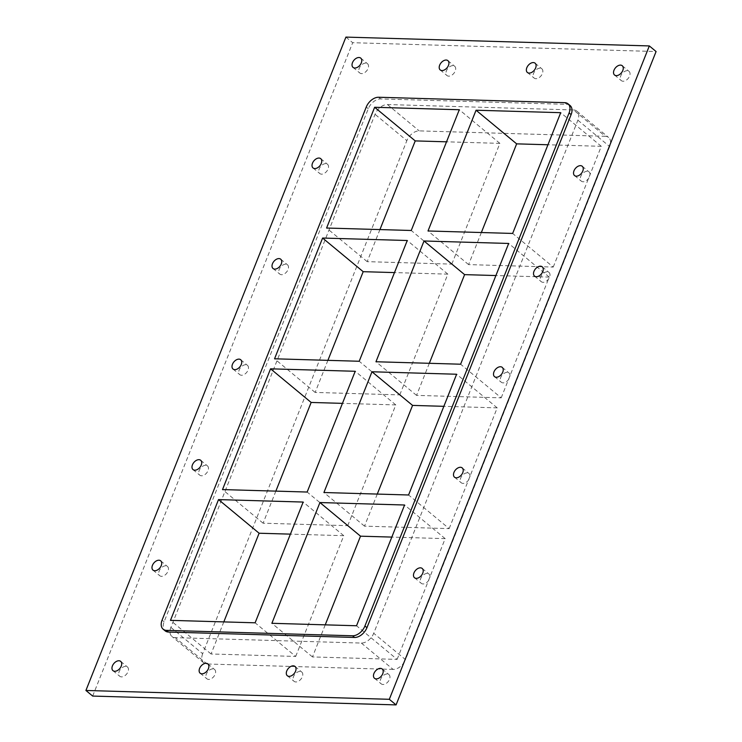 <?xml version="1.0" encoding="UTF-8"?>
<svg xmlns="http://www.w3.org/2000/svg" width="742" height="742" viewBox="0 0 742 742"><rect width="100%" height="100%" fill="white"/><g stroke="black" fill="none" stroke-linecap="round" stroke-linejoin="round"><path stroke-width="0.56" stroke-dasharray="3.71 2.78" d="M165.707 565.821A6.029 3.886 -50.3 0 0 159.808 569.745A6.029 3.886 -50.3 0 0 159.762 575.727A6.029 3.886 -50.3 0 0 166.598 573.566A6.029 3.886 -50.3 0 0 167.46 566.443A6.029 3.886 -50.3 0 0 165.707 565.821M205.71 465.28A6.029 3.886 -50.3 0 0 199.821 469.204A6.029 3.886 -50.3 0 0 199.774 475.186A6.029 3.886 -50.3 0 0 206.61 473.016A6.029 3.886 -50.3 0 0 207.472 465.902A6.029 3.886 -50.3 0 0 205.71 465.28M245.723 364.739A6.029 3.886 -50.3 0 0 239.833 368.663A6.029 3.886 -50.3 0 0 239.787 374.645A6.029 3.886 -50.3 0 0 246.622 372.475A6.029 3.886 -50.3 0 0 247.476 365.352A6.029 3.886 -50.3 0 0 245.723 364.739M285.735 264.198A6.029 3.886 -50.3 0 0 279.845 268.112A6.029 3.886 -50.3 0 0 279.799 274.095A6.029 3.886 -50.3 0 0 286.635 271.934A6.029 3.886 -50.3 0 0 287.488 264.811A6.029 3.886 -50.3 0 0 285.735 264.198M325.747 163.648A6.029 3.886 -50.3 0 0 319.858 167.571A6.029 3.886 -50.3 0 0 319.811 173.554A6.029 3.886 -50.3 0 0 326.647 171.393A6.029 3.886 -50.3 0 0 327.5 164.27A6.029 3.886 -50.3 0 0 325.747 163.648M587.247 171.263A6.029 3.886 -50.3 0 0 581.357 175.177A6.029 3.886 -50.3 0 0 581.311 181.159A6.029 3.886 -50.3 0 0 588.146 178.998A6.029 3.886 -50.3 0 0 589 171.875A6.029 3.886 -50.3 0 0 587.247 171.263M547.234 271.804A6.029 3.886 -50.3 0 0 541.345 275.727A6.029 3.886 -50.3 0 0 541.298 281.71A6.029 3.886 -50.3 0 0 548.134 279.539A6.029 3.886 -50.3 0 0 548.987 272.425A6.029 3.886 -50.3 0 0 547.234 271.804M507.222 372.345A6.029 3.886 -50.3 0 0 501.332 376.268A6.029 3.886 -50.3 0 0 501.286 382.251A6.029 3.886 -50.3 0 0 508.122 380.089A6.029 3.886 -50.3 0 0 508.975 372.966A6.029 3.886 -50.3 0 0 507.222 372.345M467.21 472.886A6.029 3.886 -50.3 0 0 461.32 476.809A6.029 3.886 -50.3 0 0 461.274 482.792A6.029 3.886 -50.3 0 0 468.109 480.631A6.029 3.886 -50.3 0 0 468.972 473.507A6.029 3.886 -50.3 0 0 467.21 472.886M427.207 573.436A6.029 3.886 -50.3 0 0 421.308 577.359A6.029 3.886 -50.3 0 0 421.261 583.333A6.029 3.886 -50.3 0 0 428.097 581.172A6.029 3.886 -50.3 0 0 428.959 574.048A6.029 3.886 -50.3 0 0 427.207 573.436M452.926 65.639A6.029 3.886 -50.3 0 0 447.036 69.562A6.029 3.886 -50.3 0 0 446.981 75.545A6.029 3.886 -50.3 0 0 453.826 73.384A6.029 3.886 -50.3 0 0 454.679 66.261A6.029 3.886 -50.3 0 0 452.926 65.639M540.093 68.181A6.029 3.886 -50.3 0 0 534.203 72.104A6.029 3.886 -50.3 0 0 534.147 78.086A6.029 3.886 -50.3 0 0 540.992 75.916A6.029 3.886 -50.3 0 0 541.846 68.802A6.029 3.886 -50.3 0 0 540.093 68.181M300.028 671.445A6.029 3.886 -50.3 0 0 294.138 675.359A6.029 3.886 -50.3 0 0 294.082 681.341A6.029 3.886 -50.3 0 0 300.918 679.18A6.029 3.886 -50.3 0 0 301.781 672.057A6.029 3.886 -50.3 0 0 300.028 671.445M212.861 668.904A6.029 3.886 -50.3 0 0 206.972 672.827A6.029 3.886 -50.3 0 0 206.916 678.809A6.029 3.886 -50.3 0 0 213.752 676.639A6.029 3.886 -50.3 0 0 214.614 669.525A6.029 3.886 -50.3 0 0 212.861 668.904M387.194 673.977A6.029 3.886 -50.3 0 0 381.305 677.9A6.029 3.886 -50.3 0 0 381.249 683.883A6.029 3.886 -50.3 0 0 388.085 681.712A6.029 3.886 -50.3 0 0 388.947 674.599A6.029 3.886 -50.3 0 0 387.194 673.977M627.259 70.713A6.029 3.886 -50.3 0 0 621.369 74.636A6.029 3.886 -50.3 0 0 621.314 80.618A6.029 3.886 -50.3 0 0 628.159 78.457A6.029 3.886 -50.3 0 0 629.012 71.334A6.029 3.886 -50.3 0 0 627.259 70.713M365.76 63.107A6.029 3.886 -50.3 0 0 359.87 67.03A6.029 3.886 -50.3 0 0 359.814 73.013A6.029 3.886 -50.3 0 0 366.659 70.842A6.029 3.886 -50.3 0 0 367.513 63.729A6.029 3.886 -50.3 0 0 365.76 63.107M125.695 666.372A6.029 3.886 -50.3 0 0 119.805 670.286A6.029 3.886 -50.3 0 0 119.75 676.268A6.029 3.886 -50.3 0 0 126.585 674.107A6.029 3.886 -50.3 0 0 127.448 666.984A6.029 3.886 -50.3 0 0 125.695 666.372M345.92 37.1L352.682 42.702L656.086 51.532M92.676 696.07L352.682 42.702M573.492 109.955A11.482 7.401 129.7 0 1 576.831 111.133A11.482 7.401 129.7 0 1 577.888 120.213L373.708 633.288A11.482 7.401 129.7 0 1 361.335 643.064L175.27 637.656A11.482 7.401 129.7 0 1 171.931 636.478A11.482 7.401 129.7 0 1 170.883 627.389L375.053 114.314A11.482 7.401 129.7 0 1 387.426 104.539L573.492 109.955L605.287 136.296L419.211 130.889A11.482 7.401 -50.3 0 0 406.848 140.665L375.053 114.314M570.069 105.522A11.482 7.401 -50.3 0 0 566.73 104.344L380.665 98.936A11.482 7.401 -50.3 0 0 368.292 108.712L164.112 621.787A11.482 7.401 -50.3 0 0 165.169 630.867M577.888 120.213L609.674 146.564A11.482 7.401 -50.3 0 0 608.625 137.474A11.482 7.401 -50.3 0 0 605.287 136.296M609.674 146.564L405.503 659.638L373.708 633.288M170.883 627.389L202.668 653.739L406.848 140.665M202.668 653.739A11.482 7.401 -50.3 0 0 203.725 662.819A11.482 7.401 -50.3 0 0 207.064 663.997L175.27 637.656M361.335 643.064L393.13 669.414A11.482 7.401 -50.3 0 0 405.503 659.638M481.354 232.524L468.592 264.606L553.244 267.074L512.657 233.442M468.592 264.606L428.004 230.975M553.244 267.074L601.298 146.322L547.939 144.764M601.298 146.322L560.711 112.682M379.941 229.575L367.179 261.657L451.822 264.124L411.244 230.484M367.179 261.657L326.591 228.026M451.822 264.124L499.876 143.373L446.526 141.815M499.876 143.373L459.298 109.733M429.312 363.302L416.55 395.384L501.202 397.842L460.615 364.211M416.55 395.384L375.962 361.753M501.202 397.842L549.256 277.091L495.906 275.542M549.256 277.091L508.669 243.459M327.899 360.352L315.137 392.435L399.79 394.892L359.202 361.261M315.137 392.435L274.549 358.794M399.79 394.892L447.843 274.141L394.484 272.592M447.843 274.141L407.256 240.51M377.27 494.07L364.507 526.152L449.16 528.619L408.573 494.988M364.507 526.152L323.92 492.521M449.16 528.619L497.214 407.868L443.864 406.319M497.214 407.868L456.627 374.237M275.857 491.121L263.095 523.203L347.748 525.67L307.16 492.039M263.095 523.203L222.507 489.572M347.748 525.67L395.801 404.919L342.442 403.36M395.801 404.919L355.214 371.278M325.237 624.847L312.465 656.93L397.118 659.397L356.531 625.756M312.465 656.93L271.878 623.299M397.118 659.397L445.172 538.636L391.822 537.087M445.172 538.636L404.585 505.005M223.815 621.898L211.053 653.98L295.706 656.438L255.118 622.807M211.053 653.98L170.465 620.349M295.706 656.438L343.759 535.687L290.41 534.138M343.759 535.687L303.172 502.056M393.13 669.414L207.064 663.997M368.292 108.712L366.26 107.024M378.633 97.248L380.665 98.936M387.426 104.539L419.211 130.889M162.09 620.099L164.112 621.787M566.73 104.344L564.699 102.665M153 570.125L159.762 575.727M160.689 560.841L167.46 566.443M193.013 469.575L199.774 475.186M200.702 460.29L207.472 465.902M233.025 369.034L239.787 374.645M240.714 359.749L247.476 365.352M273.028 268.493L279.799 274.095M280.726 259.208L287.488 264.811M313.041 167.952L319.811 173.554M320.739 158.667L327.5 164.27M574.54 175.557L581.311 181.159M582.238 166.273L589 171.875M534.528 276.098L541.298 281.71M542.226 266.814L548.987 272.425M494.524 376.648L501.286 382.251M502.213 367.355L508.975 372.966M454.512 477.189L461.274 482.792M462.201 467.905L468.972 473.507M414.5 577.73L421.261 583.333M422.189 568.446L428.959 574.048M440.219 69.943L446.981 75.545M447.918 60.659L454.679 66.261M527.386 72.475L534.147 78.086M535.084 63.191L541.846 68.802M287.321 675.739L294.082 681.341M295.019 666.455L301.781 672.057M200.155 673.198L206.916 678.809M207.853 663.914L214.614 669.525M374.487 678.271L381.249 683.883M382.186 668.987L388.947 674.599M614.552 75.016L621.314 80.618M622.25 65.732L629.012 71.334M353.053 67.401L359.814 73.013M360.751 58.117L367.513 63.729M112.988 670.666L119.75 676.268M120.686 661.382L127.448 666.984M576.831 111.133L608.625 137.474M203.725 662.819L171.931 636.478"/><path stroke-width="1.11" d="M154.753 570.737A6.029 3.886 129.7 0 1 153 570.125A6.029 3.886 129.7 0 1 153.047 564.143A6.029 3.886 129.7 0 1 158.936 560.219A6.029 3.886 129.7 0 1 160.689 560.841A6.029 3.886 129.7 0 1 160.643 566.823A6.029 3.886 129.7 0 1 154.753 570.737M194.766 470.196A6.029 3.886 129.7 0 1 193.013 469.575A6.029 3.886 129.7 0 1 193.059 463.592A6.029 3.886 129.7 0 1 198.949 459.678A6.029 3.886 129.7 0 1 200.702 460.29A6.029 3.886 129.7 0 1 200.655 466.273A6.029 3.886 129.7 0 1 194.766 470.196M234.778 369.655A6.029 3.886 129.7 0 1 233.025 369.034A6.029 3.886 129.7 0 1 233.071 363.051A6.029 3.886 129.7 0 1 238.961 359.128A6.029 3.886 129.7 0 1 240.714 359.749A6.029 3.886 129.7 0 1 240.668 365.732A6.029 3.886 129.7 0 1 234.778 369.655M274.79 269.114A6.029 3.886 129.7 0 1 273.028 268.493A6.029 3.886 129.7 0 1 273.084 262.51A6.029 3.886 129.7 0 1 278.973 258.587A6.029 3.886 129.7 0 1 280.726 259.208A6.029 3.886 129.7 0 1 280.68 265.191A6.029 3.886 129.7 0 1 274.79 269.114M314.793 168.564A6.029 3.886 129.7 0 1 313.041 167.952A6.029 3.886 129.7 0 1 313.096 161.969A6.029 3.886 129.7 0 1 318.986 158.046A6.029 3.886 129.7 0 1 320.739 158.667A6.029 3.886 129.7 0 1 320.692 164.641A6.029 3.886 129.7 0 1 314.793 168.564M576.293 176.179A6.029 3.886 129.7 0 1 574.54 175.557A6.029 3.886 129.7 0 1 574.596 169.575A6.029 3.886 129.7 0 1 580.485 165.651A6.029 3.886 129.7 0 1 582.238 166.273A6.029 3.886 129.7 0 1 582.192 172.255A6.029 3.886 129.7 0 1 576.293 176.179M536.29 276.72A6.029 3.886 129.7 0 1 534.528 276.098A6.029 3.886 129.7 0 1 534.583 270.116A6.029 3.886 129.7 0 1 540.473 266.192A6.029 3.886 129.7 0 1 542.226 266.814A6.029 3.886 129.7 0 1 542.179 272.796A6.029 3.886 129.7 0 1 536.29 276.72M496.277 377.261A6.029 3.886 129.7 0 1 494.524 376.648A6.029 3.886 129.7 0 1 494.571 370.666A6.029 3.886 129.7 0 1 500.46 366.743A6.029 3.886 129.7 0 1 502.213 367.355A6.029 3.886 129.7 0 1 502.167 373.337A6.029 3.886 129.7 0 1 496.277 377.261M456.265 477.802A6.029 3.886 129.7 0 1 454.512 477.189A6.029 3.886 129.7 0 1 454.558 471.207A6.029 3.886 129.7 0 1 460.448 467.284A6.029 3.886 129.7 0 1 462.201 467.905A6.029 3.886 129.7 0 1 462.155 473.888A6.029 3.886 129.7 0 1 456.265 477.802M416.253 578.352A6.029 3.886 129.7 0 1 414.5 577.73A6.029 3.886 129.7 0 1 414.546 571.748A6.029 3.886 129.7 0 1 420.436 567.825A6.029 3.886 129.7 0 1 422.189 568.446A6.029 3.886 129.7 0 1 422.142 574.429A6.029 3.886 129.7 0 1 416.253 578.352M441.972 70.555A6.029 3.886 129.7 0 1 440.219 69.943A6.029 3.886 129.7 0 1 440.266 63.96A6.029 3.886 129.7 0 1 446.165 60.037A6.029 3.886 129.7 0 1 447.918 60.659A6.029 3.886 129.7 0 1 447.862 66.641A6.029 3.886 129.7 0 1 441.972 70.555M529.139 73.096A6.029 3.886 129.7 0 1 527.386 72.475A6.029 3.886 129.7 0 1 527.432 66.492A6.029 3.886 129.7 0 1 533.331 62.569A6.029 3.886 129.7 0 1 535.084 63.191A6.029 3.886 129.7 0 1 535.028 69.173A6.029 3.886 129.7 0 1 529.139 73.096M289.074 676.361A6.029 3.886 129.7 0 1 287.321 675.739A6.029 3.886 129.7 0 1 287.367 669.757A6.029 3.886 129.7 0 1 293.257 665.834A6.029 3.886 129.7 0 1 295.019 666.455A6.029 3.886 129.7 0 1 294.964 672.438A6.029 3.886 129.7 0 1 289.074 676.361M201.907 673.819A6.029 3.886 129.7 0 1 200.155 673.198A6.029 3.886 129.7 0 1 200.201 667.216A6.029 3.886 129.7 0 1 206.09 663.302A6.029 3.886 129.7 0 1 207.853 663.914A6.029 3.886 129.7 0 1 207.797 669.896A6.029 3.886 129.7 0 1 201.907 673.819M376.24 678.893A6.029 3.886 129.7 0 1 374.487 678.271A6.029 3.886 129.7 0 1 374.534 672.289A6.029 3.886 129.7 0 1 380.423 668.375A6.029 3.886 129.7 0 1 382.186 668.987A6.029 3.886 129.7 0 1 382.13 674.97A6.029 3.886 129.7 0 1 376.24 678.893M616.305 75.628A6.029 3.886 129.7 0 1 614.552 75.016A6.029 3.886 129.7 0 1 614.599 69.034A6.029 3.886 129.7 0 1 620.497 65.111A6.029 3.886 129.7 0 1 622.25 65.732A6.029 3.886 129.7 0 1 622.195 71.714A6.029 3.886 129.7 0 1 616.305 75.628M354.806 68.023A6.029 3.886 129.7 0 1 353.053 67.401A6.029 3.886 129.7 0 1 353.099 61.419A6.029 3.886 129.7 0 1 358.998 57.505A6.029 3.886 129.7 0 1 360.751 58.117A6.029 3.886 129.7 0 1 360.695 64.1A6.029 3.886 129.7 0 1 354.806 68.023M114.741 671.287A6.029 3.886 129.7 0 1 112.988 670.666A6.029 3.886 129.7 0 1 113.034 664.684A6.029 3.886 129.7 0 1 118.924 660.76A6.029 3.886 129.7 0 1 120.686 661.382A6.029 3.886 129.7 0 1 120.631 667.364A6.029 3.886 129.7 0 1 114.741 671.287M85.914 690.468L389.318 699.298L396.08 704.9L92.676 696.07L85.914 690.468L345.92 37.1L649.324 45.93L656.086 51.532L396.08 704.9M389.318 699.298L649.324 45.93M571.117 114.611A11.482 7.401 -50.3 0 0 570.069 105.522L568.038 103.843A11.482 7.401 129.7 0 1 569.095 112.932L571.117 114.611L366.947 627.686L364.916 626.007A11.482 7.401 129.7 0 1 352.543 635.783L354.574 637.461A11.482 7.401 -50.3 0 0 366.947 627.686M168.508 632.045L166.477 630.366A11.482 7.401 129.7 0 1 163.138 629.188L165.169 630.867A11.482 7.401 -50.3 0 0 168.508 632.045L354.574 637.461M163.138 629.188A11.482 7.401 129.7 0 1 162.09 620.099L366.26 107.024A11.482 7.401 129.7 0 1 378.633 97.248L564.699 102.665A11.482 7.401 129.7 0 1 568.038 103.843M166.477 630.366L352.543 635.783M364.916 626.007L569.095 112.932M512.657 233.442L428.004 230.975L476.058 110.224L560.711 112.682L512.657 233.442M411.244 230.484L326.591 228.026L374.645 107.275L459.298 109.733L411.244 230.484M460.615 364.211L375.962 361.753L424.016 240.992L508.669 243.459L460.615 364.211M359.202 361.261L274.549 358.794L322.603 238.043L407.256 240.51L359.202 361.261M408.573 494.988L323.92 492.521L371.974 371.77L456.627 374.237L408.573 494.988M307.16 492.039L222.507 489.572L270.561 368.82L355.214 371.278L307.16 492.039M356.531 625.756L271.878 623.299L319.932 502.547L404.585 505.005L356.531 625.756M218.519 499.589L303.172 502.056L255.118 622.807L170.465 620.349L218.519 499.589L259.106 533.229L223.815 621.898M547.939 144.764L516.645 143.855L481.354 232.524M516.645 143.855L476.058 110.224M446.526 141.815L415.232 140.906L379.941 229.575M415.232 140.906L374.645 107.275M495.906 275.542L464.603 274.633L429.312 363.302M464.603 274.633L424.016 240.992M394.484 272.592L363.19 271.683L327.899 360.352M363.19 271.683L322.603 238.043M443.864 406.319L412.561 405.401L377.27 494.07M412.561 405.401L371.974 371.77M342.442 403.36L311.148 402.452L275.857 491.121M311.148 402.452L270.561 368.82M391.822 537.087L360.519 536.178L325.237 624.847M360.519 536.178L319.932 502.547M290.41 534.138L259.106 533.229"/></g></svg>
